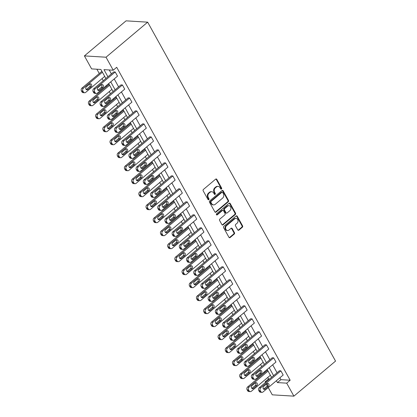 <?xml version="1.0" encoding="UTF-8"?>
<svg xmlns="http://www.w3.org/2000/svg" width="417" height="417" viewBox="0 0 417 417"><rect width="100%" height="100%" fill="white"/><g stroke="black" fill="none" stroke-linecap="round" stroke-linejoin="round"><path stroke-width="0.63" d="M221.469 189.042A0.698 0.573 93.5 0 0 221.63 188.067L216.814 179.378A1.001 0.818 93.5 0 0 215.678 179.133L203.413 189.454A1.001 0.818 93.5 0 0 203.188 190.845L208 199.535A0.698 0.573 93.5 0 0 208.953 198.732L208.333 197.606A3.195 2.617 93.5 0 1 209.063 193.154L210.085 192.294A3.195 2.617 93.5 0 1 211.732 191.721A3.195 2.617 93.5 0 1 213.713 193.076L214.338 194.202A0.698 0.573 93.5 0 0 215.292 193.399L214.666 192.273A3.195 2.617 93.5 0 1 215.396 187.822L216.423 186.962A3.195 2.617 93.5 0 1 218.065 186.389A3.195 2.617 93.5 0 1 220.051 187.744L220.676 188.87A0.698 0.573 93.5 0 0 221.469 189.042M220.822 189.052A0.698 0.573 93.5 0 0 221.041 188.031L216.23 179.341A1.001 0.818 93.5 0 0 215.897 179.002M208.151 199.717A0.698 0.573 93.5 0 0 208.37 198.695L207.749 197.569L208.333 197.606M214.484 194.385A0.698 0.573 93.5 0 0 214.708 193.363L214.083 192.237L214.666 192.273M237.773 229.903A1.001 0.818 93.5 0 0 238.91 230.148L242.35 227.249A1.001 0.818 93.5 0 0 242.579 225.863L237.231 216.215A1.001 0.818 93.5 0 0 236.095 215.97L223.83 226.29A1.001 0.818 93.5 0 0 223.606 227.682L228.954 237.33A1.001 0.818 93.5 0 0 230.085 237.57L234.239 234.073A1.001 0.818 93.5 0 0 234.469 232.686L232.18 228.552A1.001 0.818 93.5 0 0 231.049 228.313L228.985 230.043A2.674 2.189 93.5 0 1 227.609 230.528A2.674 2.189 93.5 0 1 225.654 228.599A2.674 2.189 93.5 0 1 226.561 225.67L234.635 218.878A2.674 2.189 93.5 0 1 236.012 218.393A2.674 2.189 93.5 0 1 237.966 220.322A2.674 2.189 93.5 0 1 237.059 223.251L235.714 224.382A1.001 0.818 93.5 0 0 235.485 225.774L237.773 229.903M279.875 377.807L280.907 379.668L290.164 380.236L286.698 383.155L293.896 396.15L335.544 361.101L147.67 22.169L126.054 20.85L84.406 55.899L91.61 68.894L100.872 69.457L105.892 78.511M290.164 380.236L116.697 67.293L113.226 70.212L106.027 57.218L147.67 22.169M228.255 201.823A1.001 0.818 93.5 0 0 228.485 200.431L223.137 190.783A1.001 0.818 93.5 0 0 222 190.543L209.735 200.864A1.001 0.818 93.5 0 0 209.511 202.25L214.859 211.899A1.001 0.818 93.5 0 0 215.99 212.144L228.255 201.823L227.672 201.786A1.001 0.818 93.5 0 0 227.901 200.4L222.553 190.751A1.001 0.818 93.5 0 0 222.219 190.407M230.184 203.501L235.532 213.144A1.001 0.818 93.5 0 1 235.303 214.536L223.038 224.857A1.001 0.818 93.5 0 1 221.907 224.612L219.613 220.484A1.001 0.818 93.5 0 1 219.842 219.092L224.815 214.906A1.001 0.818 93.5 0 0 225.044 213.52L223.528 210.778A1.001 0.818 93.5 0 0 222.391 210.533L217.215 214.891A0.698 0.573 93.5 0 1 216.579 213.749L229.048 203.256A1.001 0.818 93.5 0 1 230.184 203.501L229.6 203.465L234.948 213.113L235.532 213.144M96.88 69.212L99.272 73.533M102.082 78.599L103.26 80.726M106.064 85.793L106.476 86.528M109.28 91.594L110.463 93.721M113.268 98.787L113.679 99.522M116.484 104.589L117.667 106.716M120.471 111.777L120.883 112.517M123.687 117.584L124.871 119.71M127.675 124.772L128.082 125.512M130.891 130.573L132.069 132.705M134.879 137.766L135.285 138.507M138.095 143.568L139.273 145.7M142.082 150.761L142.489 151.501M145.298 156.563L146.476 158.695M149.286 163.756L149.693 164.496M152.502 169.557L153.68 171.684M156.484 176.751L156.896 177.491M159.701 182.552L160.884 184.679M163.688 189.745L164.1 190.48M166.904 195.547L168.087 197.674M170.892 202.74L171.304 203.475M174.108 208.542L175.286 210.668M178.095 215.735L178.502 216.47M181.312 221.536L182.49 223.663M185.299 228.725L185.706 229.465M188.515 234.531L189.693 236.658M192.503 241.719L192.909 242.459M195.719 247.521L196.897 249.653M199.701 254.714L200.113 255.454M202.917 260.516L204.101 262.647M206.905 267.709L207.317 268.449M210.121 273.51L211.304 275.642M214.109 280.704L214.52 281.444M217.325 286.505L218.503 288.632M221.312 293.698L221.719 294.438M224.528 299.5L225.706 301.627M228.516 306.693L228.923 307.428M231.732 312.495L232.91 314.621M235.72 319.688L236.126 320.423M238.936 325.489L240.114 327.616M242.918 332.683L243.33 333.418M246.134 338.484L247.317 340.611M250.122 345.677L250.534 346.412M253.338 351.479L254.521 353.606M257.325 358.667L257.737 359.407M260.542 364.474L261.72 366.6M264.529 371.662L264.936 372.402M267.745 377.463L268.548 378.917L269.653 378.985M293.896 396.15L272.28 394.831L268.261 387.581M267.307 385.861L266.369 384.161M265.452 382.514L265.076 381.836L266.182 381.904M268.548 378.917L265.076 381.836M276.403 380.726L277.435 382.592L286.698 383.155M113.226 70.212L103.969 69.644L107.93 76.796M110.74 81.862L115.134 89.791M117.938 94.852L122.337 102.785M125.142 107.847L129.541 115.78M132.345 120.841L136.74 128.775M139.549 133.836L143.943 141.77M146.753 146.831L151.147 154.759M153.956 159.826L158.351 167.754M161.155 172.82L165.554 180.749M168.359 185.815L172.758 193.743M175.562 198.81L179.956 206.738M182.766 211.8L187.16 219.733M189.97 224.794L194.364 232.728M197.173 237.789L201.567 245.722M204.372 250.784L208.771 258.717M211.575 263.779L215.975 271.707M218.779 276.773L223.173 284.702M225.983 289.768L230.377 297.696M233.186 302.763L237.581 310.691M240.39 315.758L244.784 323.686M247.589 328.752L251.988 336.681M254.792 341.742L259.192 349.675M261.996 354.737L266.39 362.67M269.2 367.731L273.594 375.665M106.027 57.218L84.406 55.899M271.556 377.38L267.161 369.452M264.352 364.385L259.958 356.457M257.148 351.39L252.754 343.462M249.945 338.396L245.55 330.467M242.746 325.401L238.347 317.473M235.542 312.411L231.143 304.478M228.339 299.416L223.945 291.483M221.135 286.422L216.741 278.488M213.931 273.427L209.537 265.493M206.728 260.432L202.334 252.504M199.529 247.437L195.13 239.509M192.326 234.443L187.926 226.514M185.122 221.448L180.728 213.52M177.918 208.453L173.524 200.525M170.715 195.458L166.32 187.53M163.511 182.469L159.117 174.535M156.312 169.474L151.913 161.541M149.109 156.479L144.709 148.546M141.905 143.484L137.511 135.551M134.701 130.49L130.307 122.562M127.498 117.495L123.104 109.567M120.294 104.5L115.9 96.572M113.096 91.505L108.696 83.577M280.907 379.668L277.435 382.592M109.233 69.967L111.402 73.877M114.206 78.938L118.605 86.872M121.41 91.933L125.809 99.866M128.613 104.928L133.007 112.856M135.817 117.922L140.211 125.851M143.021 130.917L147.415 138.845M150.224 143.912L154.618 151.84M157.423 156.907L161.822 164.835M164.626 169.896L169.026 177.83M171.83 182.891L176.224 190.824M179.034 195.886L183.428 203.819M186.237 208.881L190.632 216.814M193.441 221.875L197.835 229.803M200.64 234.87L205.039 242.798M207.843 247.865L212.243 255.793M215.047 260.86L219.441 268.788M222.251 273.854L226.645 281.783M229.454 286.849L233.848 294.777M236.658 299.839L241.052 307.772M243.856 312.833L248.256 320.767M251.06 325.828L255.459 333.762M258.264 338.823L262.658 346.756M265.467 351.818L269.862 359.746M272.671 364.812L277.065 372.741M261.991 392.34L260.531 392.251A2.038 1.668 -86.5 0 1 259.27 391.386L258.806 390.552A2.038 1.668 -86.5 0 1 259.27 387.716L279.416 370.765L280.876 370.854L283.185 375.019L263.038 391.97A2.038 1.668 93.5 0 1 261.991 392.34A2.038 1.668 93.5 0 1 260.729 391.474L260.265 390.64A2.038 1.668 93.5 0 1 260.729 387.805L280.876 370.854M254.792 379.345L253.327 379.256A2.038 1.668 -86.5 0 1 252.066 378.391L251.602 377.557A2.038 1.668 -86.5 0 1 252.066 374.721L272.212 357.77L273.672 357.859L275.981 362.024L255.84 378.98A2.038 1.668 93.5 0 1 254.792 379.345A2.038 1.668 93.5 0 1 253.526 378.48L253.062 377.646A2.038 1.668 93.5 0 1 253.531 374.815L273.672 357.859M247.589 366.35L246.129 366.262A2.038 1.668 -86.5 0 1 244.862 365.396L244.398 364.562A2.038 1.668 -86.5 0 1 244.868 361.732L265.009 344.776L266.468 344.869L268.777 349.034L248.636 365.985A2.038 1.668 93.5 0 1 247.589 366.35A2.038 1.668 93.5 0 1 246.322 365.485L245.863 364.651A2.038 1.668 93.5 0 1 246.327 361.82L266.468 344.869M240.385 353.355L238.925 353.267A2.038 1.668 -86.5 0 1 237.659 352.401L237.2 351.567A2.038 1.668 -86.5 0 1 237.664 348.737L257.805 331.786L259.265 331.875L261.574 336.039L241.433 352.99A2.038 1.668 93.5 0 1 240.385 353.355A2.038 1.668 93.5 0 1 239.118 352.49L238.66 351.656A2.038 1.668 93.5 0 1 239.123 348.826L259.265 331.875M233.181 340.361L231.722 340.272A2.038 1.668 -86.5 0 1 230.455 339.407L229.996 338.573A2.038 1.668 -86.5 0 1 230.46 335.742L250.601 318.791L252.061 318.88L254.37 323.045L234.229 339.996A2.038 1.668 93.5 0 1 233.181 340.361A2.038 1.668 93.5 0 1 231.92 339.495L231.456 338.667A2.038 1.668 93.5 0 1 231.92 335.831L252.061 318.88M225.978 327.366L224.518 327.277A2.038 1.668 -86.5 0 1 223.257 326.412L222.793 325.583A2.038 1.668 -86.5 0 1 223.257 322.748L243.398 305.797L244.862 305.885L247.166 310.05L227.025 327.001A2.038 1.668 93.5 0 1 225.978 327.366A2.038 1.668 93.5 0 1 224.716 326.501L224.252 325.672A2.038 1.668 93.5 0 1 224.716 322.836L244.862 305.885M218.774 314.371L217.314 314.282A2.038 1.668 -86.5 0 1 216.053 313.417L215.589 312.588A2.038 1.668 -86.5 0 1 216.053 309.753L236.199 292.802L237.659 292.89L239.968 297.055L219.822 314.006A2.038 1.668 93.5 0 1 218.774 314.371A2.038 1.668 93.5 0 1 217.512 313.511L217.048 312.677A2.038 1.668 93.5 0 1 217.512 309.841L237.659 292.89M211.575 301.376L210.111 301.288A2.038 1.668 -86.5 0 1 208.849 300.428L208.385 299.594A2.038 1.668 -86.5 0 1 208.849 296.758L228.996 279.807L230.455 279.896L232.764 284.06L212.623 301.011A2.038 1.668 93.5 0 1 211.575 301.376A2.038 1.668 93.5 0 1 210.309 300.516L209.845 299.682A2.038 1.668 93.5 0 1 210.314 296.847L230.455 279.896M204.372 288.387L202.912 288.293A2.038 1.668 -86.5 0 1 201.646 287.433L201.182 286.599A2.038 1.668 -86.5 0 1 201.651 283.763L221.792 266.812L223.251 266.901L225.561 271.066L205.419 288.017A2.038 1.668 93.5 0 1 204.372 288.387A2.038 1.668 93.5 0 1 203.105 287.522L202.646 286.688A2.038 1.668 93.5 0 1 203.11 283.852L223.251 266.901M197.168 275.392L195.709 275.303A2.038 1.668 -86.5 0 1 194.442 274.438L193.983 273.604A2.038 1.668 -86.5 0 1 194.447 270.769L214.588 253.817L216.048 253.906L218.357 258.071L198.216 275.022A2.038 1.668 93.5 0 1 197.168 275.392A2.038 1.668 93.5 0 1 195.901 274.527L195.443 273.693A2.038 1.668 93.5 0 1 195.907 270.857L216.048 253.906M189.964 262.397L188.505 262.309A2.038 1.668 -86.5 0 1 187.238 261.443L186.78 260.609A2.038 1.668 -86.5 0 1 187.243 257.774L207.385 240.823L208.844 240.911L211.153 245.076L191.012 262.027A2.038 1.668 93.5 0 1 189.964 262.397A2.038 1.668 93.5 0 1 188.703 261.532L188.239 260.698A2.038 1.668 93.5 0 1 188.703 257.862L208.844 240.911M182.761 249.402L181.301 249.314A2.038 1.668 -86.5 0 1 180.04 248.449L179.576 247.615A2.038 1.668 -86.5 0 1 180.04 244.779L200.181 227.828L201.646 227.917L203.949 232.087L183.808 249.038A2.038 1.668 93.5 0 1 182.761 249.402A2.038 1.668 93.5 0 1 181.499 248.537L181.035 247.703A2.038 1.668 93.5 0 1 181.499 244.873L201.646 227.917M175.557 236.408L174.097 236.319A2.038 1.668 -86.5 0 1 172.836 235.454L172.372 234.62A2.038 1.668 -86.5 0 1 172.836 231.789L192.982 214.833L194.442 214.927L196.751 219.092L176.605 236.043A2.038 1.668 93.5 0 1 175.557 236.408A2.038 1.668 93.5 0 1 174.296 235.542L173.832 234.708A2.038 1.668 93.5 0 1 174.296 231.878L194.442 214.927M168.359 223.413L166.894 223.324A2.038 1.668 -86.5 0 1 165.632 222.459L165.168 221.625A2.038 1.668 -86.5 0 1 165.632 218.795L185.779 201.844L187.238 201.932L189.547 206.097L169.406 223.048A2.038 1.668 93.5 0 1 168.359 223.413A2.038 1.668 93.5 0 1 167.092 222.548L166.628 221.714A2.038 1.668 93.5 0 1 167.097 218.883L187.238 201.932M161.155 210.418L159.695 210.33A2.038 1.668 -86.5 0 1 158.429 209.464L157.965 208.63A2.038 1.668 -86.5 0 1 158.434 205.8L178.575 188.849L180.035 188.937L182.344 193.102L162.203 210.053A2.038 1.668 93.5 0 1 161.155 210.418A2.038 1.668 93.5 0 1 159.888 209.553L159.43 208.724A2.038 1.668 93.5 0 1 159.893 205.889L180.035 188.937M153.951 197.423L152.492 197.335A2.038 1.668 -86.5 0 1 151.225 196.47L150.766 195.641A2.038 1.668 -86.5 0 1 151.23 192.805L171.371 175.854L172.831 175.943L175.14 180.108L154.999 197.059A2.038 1.668 93.5 0 1 153.951 197.423A2.038 1.668 93.5 0 1 152.685 196.558L152.226 195.729A2.038 1.668 93.5 0 1 152.69 192.894L172.831 175.943M146.748 184.429L145.288 184.34A2.038 1.668 -86.5 0 1 144.021 183.475L143.563 182.646A2.038 1.668 -86.5 0 1 144.027 179.81L164.168 162.859L165.627 162.948L167.936 167.113L147.795 184.064A2.038 1.668 93.5 0 1 146.748 184.429A2.038 1.668 93.5 0 1 145.486 183.569L145.022 182.735A2.038 1.668 93.5 0 1 145.486 179.899L165.627 162.948M139.544 171.434L138.084 171.345A2.038 1.668 -86.5 0 1 136.818 170.485L136.359 169.651A2.038 1.668 -86.5 0 1 136.823 166.816L156.964 149.865L158.429 149.953L160.733 154.118L140.592 171.069A2.038 1.668 93.5 0 1 139.544 171.434A2.038 1.668 93.5 0 1 138.282 170.574L137.818 169.74A2.038 1.668 93.5 0 1 138.282 166.904L158.429 149.953M132.34 158.444L130.881 158.351A2.038 1.668 -86.5 0 1 129.619 157.49L129.155 156.656A2.038 1.668 -86.5 0 1 129.619 153.821L149.76 136.87L151.225 136.958L153.534 141.123L133.388 158.074A2.038 1.668 93.5 0 1 132.34 158.444A2.038 1.668 93.5 0 1 131.079 157.579L130.615 156.745A2.038 1.668 93.5 0 1 131.079 153.909L151.225 136.958M125.142 145.45L123.677 145.361A2.038 1.668 -86.5 0 1 122.416 144.496L121.952 143.662A2.038 1.668 -86.5 0 1 122.416 140.826L142.562 123.875L144.021 123.964L146.331 128.128L126.189 145.08A2.038 1.668 93.5 0 1 125.142 145.45A2.038 1.668 93.5 0 1 123.875 144.584L123.411 143.75A2.038 1.668 93.5 0 1 123.88 140.915L144.021 123.964M117.938 132.455L116.479 132.366A2.038 1.668 -86.5 0 1 115.212 131.501L114.748 130.667A2.038 1.668 -86.5 0 1 115.217 127.831L135.358 110.88L136.818 110.969L139.127 115.134L118.986 132.085A2.038 1.668 93.5 0 1 117.938 132.455A2.038 1.668 93.5 0 1 116.671 131.59L116.213 130.756A2.038 1.668 93.5 0 1 116.677 127.92L136.818 110.969M110.734 119.46L109.275 119.371A2.038 1.668 -86.5 0 1 108.008 118.506L107.55 117.672A2.038 1.668 -86.5 0 1 108.013 114.837L128.155 97.886L129.614 97.979L131.923 102.144L111.782 119.095A2.038 1.668 93.5 0 1 110.734 119.46A2.038 1.668 93.5 0 1 109.468 118.595L109.009 117.761A2.038 1.668 93.5 0 1 109.473 114.93L129.614 97.979M103.531 106.465L102.071 106.377A2.038 1.668 -86.5 0 1 100.805 105.511L100.346 104.677A2.038 1.668 -86.5 0 1 100.81 101.847L120.951 84.896L122.41 84.985L124.719 89.149L104.578 106.1A2.038 1.668 93.5 0 1 103.531 106.465A2.038 1.668 93.5 0 1 102.269 105.6L101.805 104.766A2.038 1.668 93.5 0 1 102.269 101.936L122.41 84.985M96.327 93.471L94.867 93.382A2.038 1.668 -86.5 0 1 93.601 92.517L93.142 91.683A2.038 1.668 -86.5 0 1 93.606 88.852L113.747 71.901L115.212 71.99L117.516 76.155L97.375 93.106A2.038 1.668 93.5 0 1 96.327 93.471A2.038 1.668 93.5 0 1 95.066 92.605L94.602 91.776A2.038 1.668 93.5 0 1 95.066 88.941L115.212 71.99M218.065 186.389L217.481 186.352A3.195 2.617 93.5 0 0 215.834 186.925L216.423 186.962M214.083 192.237A3.195 2.617 93.5 0 1 214.812 187.786L215.834 186.925M211.732 191.721L211.143 191.684A3.195 2.617 93.5 0 0 209.501 192.258L210.085 192.294M207.749 197.569A3.195 2.617 93.5 0 1 208.479 193.118L209.501 192.258M215.188 212.243A1.001 0.818 93.5 0 0 215.407 212.107L227.672 201.786M222.678 192.487A0.698 0.573 93.5 0 0 221.886 192.315L211.122 201.375A0.698 0.573 93.5 0 0 210.96 202.349L211.617 203.532A3.195 2.617 93.5 0 0 213.603 204.893A3.195 2.617 93.5 0 0 215.25 204.314L222.605 198.122A3.195 2.617 93.5 0 0 223.335 193.67L222.678 192.487M222.245 192.19L221.662 192.154A0.698 0.573 93.5 0 0 221.302 192.279L221.886 192.315M213.603 204.893L213.019 204.856A3.195 2.617 93.5 0 1 211.033 203.501L210.377 202.313A0.698 0.573 93.5 0 1 210.538 201.338L221.302 192.279M222.235 224.956A1.001 0.818 93.5 0 0 222.454 224.82L234.719 214.5A1.001 0.818 93.5 0 0 234.948 213.113M222.907 210.356L222.324 210.319A1.001 0.818 93.5 0 0 221.808 210.496L216.632 214.854L217.215 214.891M229.975 210.564A2.674 2.189 93.5 0 0 230.882 207.64A2.674 2.189 93.5 0 0 228.928 205.711A2.674 2.189 93.5 0 0 227.552 206.191L224.711 208.583A1.001 0.818 93.5 0 0 224.482 209.975L225.998 212.717A1.001 0.818 93.5 0 0 227.135 212.957L229.975 210.564M228.928 205.711L228.344 205.675A2.674 2.189 93.5 0 0 226.968 206.154L227.552 206.191M226.619 213.139L226.035 213.103A1.001 0.818 93.5 0 1 225.415 212.68L223.898 209.939A1.001 0.818 93.5 0 1 224.122 208.547L226.968 206.154M229.6 203.465A1.001 0.818 93.5 0 0 229.267 203.121M236.012 218.393L235.428 218.362A2.674 2.189 93.5 0 0 234.052 218.842L234.635 218.878M227.609 230.528L227.025 230.492A2.674 2.189 93.5 0 1 225.071 228.563A2.674 2.189 93.5 0 1 225.978 225.633L234.052 218.842M229.282 237.669A1.001 0.818 93.5 0 0 229.501 237.539L233.656 234.041A1.001 0.818 93.5 0 0 233.885 232.65L231.597 228.521A1.001 0.818 93.5 0 0 231.263 228.177M238.107 230.241A1.001 0.818 93.5 0 0 238.326 230.111L241.766 227.218A1.001 0.818 93.5 0 0 241.996 225.826L236.648 216.178A1.001 0.818 93.5 0 0 236.314 215.839M101.904 71.323L81.92 88.138A2.038 1.668 -86.5 0 0 81.456 90.974L81.92 91.803A2.038 1.668 -86.5 0 0 83.181 92.668L84.641 92.756A2.038 1.668 93.5 0 0 85.688 92.392L104.709 76.384M84.641 92.756A2.038 1.668 93.5 0 1 83.379 91.891L82.915 91.062A2.038 1.668 93.5 0 1 83.384 88.227L102.4 72.219M86.22 89.519A1.626 1.334 93.5 0 0 86.314 89.452L89.645 86.647A1.626 1.334 93.5 0 0 89.718 83.999M87.773 89.54L91.104 86.736A1.626 1.334 93.5 0 0 91.657 84.953A1.626 1.334 93.5 0 0 90.468 83.775A1.626 1.334 93.5 0 0 89.629 84.067L86.298 86.872A1.626 1.334 93.5 0 0 85.746 88.659A1.626 1.334 93.5 0 0 86.934 89.832A1.626 1.334 93.5 0 0 87.773 89.54L86.314 89.452M99.46 90.254A1.626 1.334 -86.5 0 1 98.62 90.546A1.626 1.334 -86.5 0 1 97.432 89.368A1.626 1.334 -86.5 0 1 97.979 87.586L101.315 84.781A1.626 1.334 -86.5 0 1 102.149 84.489A1.626 1.334 -86.5 0 1 103.343 85.662A1.626 1.334 -86.5 0 1 102.79 87.45L99.46 90.254L98 90.161A1.626 1.334 -86.5 0 1 97.906 90.234M101.404 84.714A1.626 1.334 -86.5 0 1 101.331 87.361L98 90.161M109.108 84.317L89.123 101.133A2.038 1.668 -86.5 0 0 88.659 103.963L89.123 104.797A2.038 1.668 -86.5 0 0 90.385 105.663L91.844 105.751A2.038 1.668 93.5 0 0 92.892 105.386L111.912 89.379M91.844 105.751A2.038 1.668 93.5 0 1 90.583 104.886L90.119 104.057A2.038 1.668 93.5 0 1 90.583 101.222L109.603 85.214M93.424 102.514A1.626 1.334 93.5 0 0 93.517 102.441L96.848 99.642A1.626 1.334 93.5 0 0 96.921 96.994M94.977 102.535L98.308 99.731A1.626 1.334 93.5 0 0 98.86 97.943A1.626 1.334 93.5 0 0 97.667 96.77A1.626 1.334 93.5 0 0 96.833 97.062L93.497 99.866A1.626 1.334 93.5 0 0 92.949 101.649A1.626 1.334 93.5 0 0 94.138 102.827A1.626 1.334 93.5 0 0 94.977 102.535L93.517 102.441M116.312 97.307L96.327 114.128A2.038 1.668 -86.5 0 0 95.863 116.958L96.322 117.792A2.038 1.668 -86.5 0 0 97.588 118.657L99.048 118.746A2.038 1.668 93.5 0 0 100.096 118.381L119.116 102.374M99.048 118.746A2.038 1.668 93.5 0 1 97.786 117.881L97.323 117.047A2.038 1.668 93.5 0 1 97.786 114.216L116.807 98.209M100.627 115.509A1.626 1.334 93.5 0 0 100.721 115.436L104.052 112.632A1.626 1.334 93.5 0 0 104.125 109.989M102.181 115.525L105.511 112.726A1.626 1.334 93.5 0 0 106.064 110.938A1.626 1.334 93.5 0 0 104.87 109.765A1.626 1.334 93.5 0 0 104.031 110.057L100.7 112.861A1.626 1.334 93.5 0 0 100.148 114.644A1.626 1.334 93.5 0 0 101.341 115.822A1.626 1.334 93.5 0 0 102.181 115.525L100.721 115.436M106.663 103.244A1.626 1.334 -86.5 0 1 105.824 103.541A1.626 1.334 -86.5 0 1 104.631 102.363A1.626 1.334 -86.5 0 1 105.183 100.58L108.514 97.776A1.626 1.334 -86.5 0 1 109.353 97.484A1.626 1.334 -86.5 0 1 110.547 98.657A1.626 1.334 -86.5 0 1 109.994 100.445L106.663 103.244L105.199 103.155A1.626 1.334 -86.5 0 1 105.11 103.228M108.608 97.708A1.626 1.334 -86.5 0 1 108.535 100.351L105.199 103.155M113.862 116.239A1.626 1.334 -86.5 0 1 113.028 116.536A1.626 1.334 -86.5 0 1 111.834 115.358A1.626 1.334 -86.5 0 1 112.387 113.575L115.718 110.771A1.626 1.334 -86.5 0 1 116.557 110.479A1.626 1.334 -86.5 0 1 117.745 111.652A1.626 1.334 -86.5 0 1 117.198 113.434L113.862 116.239L112.402 116.15A1.626 1.334 -86.5 0 1 112.314 116.223M115.811 110.703A1.626 1.334 -86.5 0 1 115.733 113.346L112.402 116.15M123.51 110.302L103.531 127.122A2.038 1.668 -86.5 0 0 103.067 129.953L103.525 130.787A2.038 1.668 -86.5 0 0 104.792 131.652L106.252 131.741A2.038 1.668 93.5 0 0 107.299 131.376L126.32 115.368M106.252 131.741A2.038 1.668 93.5 0 1 104.985 130.875L104.526 130.041A2.038 1.668 93.5 0 1 104.99 127.211L124.011 111.203M107.831 128.504A1.626 1.334 93.5 0 0 107.92 128.431L111.256 125.626A1.626 1.334 93.5 0 0 111.329 122.984M109.384 128.519L112.715 125.715A1.626 1.334 93.5 0 0 113.268 123.932A1.626 1.334 93.5 0 0 112.074 122.76A1.626 1.334 93.5 0 0 111.235 123.051L107.904 125.856A1.626 1.334 93.5 0 0 107.351 127.638A1.626 1.334 93.5 0 0 108.545 128.817A1.626 1.334 93.5 0 0 109.384 128.519L107.92 128.431M121.066 129.234A1.626 1.334 -86.5 0 1 120.232 129.525A1.626 1.334 -86.5 0 1 119.038 128.353A1.626 1.334 -86.5 0 1 119.59 126.57L122.921 123.766A1.626 1.334 -86.5 0 1 123.76 123.474A1.626 1.334 -86.5 0 1 124.949 124.647A1.626 1.334 -86.5 0 1 124.396 126.429L121.066 129.234L119.606 129.145A1.626 1.334 -86.5 0 1 119.517 129.218M123.015 123.693A1.626 1.334 -86.5 0 1 122.937 126.341L119.606 129.145M130.714 123.296L110.734 140.112A2.038 1.668 -86.5 0 0 110.265 142.948L110.729 143.782A2.038 1.668 -86.5 0 0 111.996 144.647L113.455 144.735A2.038 1.668 93.5 0 0 114.503 144.371L133.523 128.363M113.455 144.735A2.038 1.668 93.5 0 1 112.189 143.87L111.73 143.036A2.038 1.668 93.5 0 1 112.194 140.206L131.214 124.198M115.035 141.499A1.626 1.334 93.5 0 0 115.123 141.426L118.454 138.621A1.626 1.334 93.5 0 0 118.532 135.973M116.583 141.514L119.919 138.71A1.626 1.334 93.5 0 0 120.466 136.927A1.626 1.334 93.5 0 0 119.278 135.754A1.626 1.334 93.5 0 0 118.438 136.046L115.108 138.851A1.626 1.334 93.5 0 0 114.555 140.633A1.626 1.334 93.5 0 0 115.749 141.806A1.626 1.334 93.5 0 0 116.583 141.514L115.123 141.426M128.269 142.228A1.626 1.334 -86.5 0 1 127.43 142.52A1.626 1.334 -86.5 0 1 126.242 141.347A1.626 1.334 -86.5 0 1 126.794 139.565L130.125 136.76A1.626 1.334 -86.5 0 1 130.964 136.468A1.626 1.334 -86.5 0 1 132.153 137.641A1.626 1.334 -86.5 0 1 131.6 139.424L128.269 142.228L126.81 142.14A1.626 1.334 -86.5 0 1 126.716 142.213M130.213 136.687A1.626 1.334 -86.5 0 1 130.14 139.335L126.81 142.14M137.918 136.291L117.933 153.107A2.038 1.668 -86.5 0 0 117.469 155.942L117.933 156.776A2.038 1.668 -86.5 0 0 119.194 157.642L120.659 157.73A2.038 1.668 93.5 0 0 121.707 157.36L140.727 141.358M120.659 157.73A2.038 1.668 93.5 0 1 119.392 156.865L118.934 156.031A2.038 1.668 93.5 0 1 119.398 153.195L138.418 137.193M122.233 154.493A1.626 1.334 93.5 0 0 122.327 154.42L125.658 151.616A1.626 1.334 93.5 0 0 125.731 148.968M123.786 154.509L127.117 151.705A1.626 1.334 93.5 0 0 127.67 149.922A1.626 1.334 93.5 0 0 126.481 148.749A1.626 1.334 93.5 0 0 125.642 149.041L122.311 151.845A1.626 1.334 93.5 0 0 121.759 153.628A1.626 1.334 93.5 0 0 122.947 154.801A1.626 1.334 93.5 0 0 123.786 154.509L122.327 154.42M135.473 155.223A1.626 1.334 -86.5 0 1 134.634 155.515A1.626 1.334 -86.5 0 1 133.445 154.342A1.626 1.334 -86.5 0 1 133.998 152.559L137.329 149.755A1.626 1.334 -86.5 0 1 138.163 149.463A1.626 1.334 -86.5 0 1 139.356 150.636A1.626 1.334 -86.5 0 1 138.804 152.419L135.473 155.223L134.013 155.134A1.626 1.334 -86.5 0 1 133.92 155.202M137.417 149.682A1.626 1.334 -86.5 0 1 137.344 152.33L134.013 155.134M145.121 149.286L125.136 166.102A2.038 1.668 -86.5 0 0 124.673 168.937L125.136 169.771A2.038 1.668 -86.5 0 0 126.398 170.631L127.857 170.725A2.038 1.668 93.5 0 0 128.905 170.355L147.926 154.347M127.857 170.725A2.038 1.668 93.5 0 1 126.596 169.86L126.132 169.026A2.038 1.668 93.5 0 1 126.601 166.19L145.616 150.183M129.437 167.488A1.626 1.334 93.5 0 0 129.531 167.415L132.861 164.611A1.626 1.334 93.5 0 0 132.934 161.963M130.99 167.504L134.321 164.699A1.626 1.334 93.5 0 0 134.873 162.917A1.626 1.334 93.5 0 0 133.685 161.744A1.626 1.334 93.5 0 0 132.846 162.036L129.515 164.84A1.626 1.334 93.5 0 0 128.962 166.623A1.626 1.334 93.5 0 0 130.151 167.796A1.626 1.334 93.5 0 0 130.99 167.504L129.531 167.415M142.677 168.218A1.626 1.334 -86.5 0 1 141.837 168.51A1.626 1.334 -86.5 0 1 140.649 167.337A1.626 1.334 -86.5 0 1 141.196 165.554L144.532 162.75A1.626 1.334 -86.5 0 1 145.366 162.453A1.626 1.334 -86.5 0 1 146.56 163.631A1.626 1.334 -86.5 0 1 146.007 165.413L142.677 168.218L141.217 168.129A1.626 1.334 -86.5 0 1 141.123 168.197M144.621 162.677A1.626 1.334 -86.5 0 1 144.548 165.325L141.217 168.129M152.325 162.281L132.34 179.096A2.038 1.668 -86.5 0 0 131.876 181.932L132.34 182.766A2.038 1.668 -86.5 0 0 133.602 183.626L135.061 183.715A2.038 1.668 93.5 0 0 136.109 183.35L155.129 167.342M135.061 183.715A2.038 1.668 93.5 0 1 133.8 182.855L133.336 182.02A2.038 1.668 93.5 0 1 133.8 179.185L152.82 163.177M136.64 180.478A1.626 1.334 93.5 0 0 136.734 180.41L140.065 177.606A1.626 1.334 93.5 0 0 140.138 174.958M138.194 180.498L141.525 177.694A1.626 1.334 93.5 0 0 142.077 175.911A1.626 1.334 93.5 0 0 140.883 174.733A1.626 1.334 93.5 0 0 140.049 175.031L136.713 177.835A1.626 1.334 93.5 0 0 136.166 179.618A1.626 1.334 93.5 0 0 137.355 180.79A1.626 1.334 93.5 0 0 138.194 180.498L136.734 180.41M149.88 181.213A1.626 1.334 -86.5 0 1 149.041 181.504A1.626 1.334 -86.5 0 1 147.847 180.332A1.626 1.334 -86.5 0 1 148.4 178.544L151.731 175.745A1.626 1.334 -86.5 0 1 152.57 175.448A1.626 1.334 -86.5 0 1 153.764 176.626A1.626 1.334 -86.5 0 1 153.211 178.408L149.88 181.213L148.416 181.124A1.626 1.334 -86.5 0 1 148.327 181.192M151.824 175.672A1.626 1.334 -86.5 0 1 151.752 178.32L148.416 181.124M159.529 175.276L139.544 192.091A2.038 1.668 -86.5 0 0 139.08 194.927L139.539 195.761A2.038 1.668 -86.5 0 0 140.805 196.621L142.265 196.709A2.038 1.668 93.5 0 0 143.312 196.344L162.333 180.337M142.265 196.709A2.038 1.668 93.5 0 1 141.003 195.849L140.539 195.015A2.038 1.668 93.5 0 1 141.003 192.18L160.024 176.172M143.844 193.472A1.626 1.334 93.5 0 0 143.938 193.405L147.269 190.6A1.626 1.334 93.5 0 0 147.342 187.952M145.397 193.493L148.728 190.689A1.626 1.334 93.5 0 0 149.281 188.906A1.626 1.334 93.5 0 0 148.087 187.728A1.626 1.334 93.5 0 0 147.248 188.025L143.917 190.83A1.626 1.334 93.5 0 0 143.365 192.612A1.626 1.334 93.5 0 0 144.558 193.785A1.626 1.334 93.5 0 0 145.397 193.493L143.938 193.405M157.084 194.207A1.626 1.334 -86.5 0 1 156.245 194.499A1.626 1.334 -86.5 0 1 155.051 193.326A1.626 1.334 -86.5 0 1 155.604 191.539L158.934 188.734A1.626 1.334 -86.5 0 1 159.774 188.442A1.626 1.334 -86.5 0 1 160.962 189.62A1.626 1.334 -86.5 0 1 160.415 191.403L157.084 194.207L155.619 194.119A1.626 1.334 -86.5 0 1 155.531 194.186M159.028 188.666A1.626 1.334 -86.5 0 1 158.95 191.314L155.619 194.119M166.727 188.27L146.748 205.086A2.038 1.668 -86.5 0 0 146.284 207.921L146.742 208.75A2.038 1.668 -86.5 0 0 148.009 209.615L149.468 209.704A2.038 1.668 93.5 0 0 150.516 209.339L169.537 193.332M149.468 209.704A2.038 1.668 93.5 0 1 148.202 208.844L147.743 208.01A2.038 1.668 93.5 0 1 148.207 205.174L167.227 189.167M151.048 206.467A1.626 1.334 93.5 0 0 151.136 206.399L154.472 203.595A1.626 1.334 93.5 0 0 154.545 200.947M152.601 206.488L155.932 203.684A1.626 1.334 93.5 0 0 156.484 201.901A1.626 1.334 93.5 0 0 155.291 200.723A1.626 1.334 93.5 0 0 154.452 201.015L151.121 203.819A1.626 1.334 93.5 0 0 150.568 205.607A1.626 1.334 93.5 0 0 151.762 206.78A1.626 1.334 93.5 0 0 152.601 206.488L151.136 206.399M173.931 201.265L153.951 218.081A2.038 1.668 -86.5 0 0 153.482 220.916L153.946 221.745A2.038 1.668 -86.5 0 0 155.213 222.61L156.672 222.699A2.038 1.668 93.5 0 0 157.72 222.334L176.74 206.326M156.672 222.699A2.038 1.668 93.5 0 1 155.405 221.834L154.947 221.005A2.038 1.668 93.5 0 1 155.411 218.169L174.431 202.162M158.252 219.462A1.626 1.334 93.5 0 0 158.34 219.394L161.671 216.59A1.626 1.334 93.5 0 0 161.749 213.942M159.8 219.483L163.136 216.678A1.626 1.334 93.5 0 0 163.683 214.896A1.626 1.334 93.5 0 0 162.494 213.718A1.626 1.334 93.5 0 0 161.655 214.01L158.324 216.814A1.626 1.334 93.5 0 0 157.772 218.602A1.626 1.334 93.5 0 0 158.966 219.775A1.626 1.334 93.5 0 0 159.8 219.483L158.34 219.394M181.134 214.255L161.15 231.075A2.038 1.668 -86.5 0 0 160.686 233.906L161.15 234.74A2.038 1.668 -86.5 0 0 162.411 235.605L163.876 235.694A2.038 1.668 93.5 0 0 164.923 235.329L183.944 219.321M163.876 235.694A2.038 1.668 93.5 0 1 162.609 234.828L162.15 234A2.038 1.668 93.5 0 1 162.614 231.164L181.635 215.156M165.45 232.457A1.626 1.334 93.5 0 0 165.544 232.384L168.875 229.585A1.626 1.334 93.5 0 0 168.948 226.937M167.003 232.477L170.334 229.673A1.626 1.334 93.5 0 0 170.887 227.885A1.626 1.334 93.5 0 0 169.698 226.712A1.626 1.334 93.5 0 0 168.859 227.004L165.528 229.809A1.626 1.334 93.5 0 0 164.976 231.591A1.626 1.334 93.5 0 0 166.164 232.769A1.626 1.334 93.5 0 0 167.003 232.477L165.544 232.384M188.338 227.249L168.353 244.07A2.038 1.668 -86.5 0 0 167.889 246.9L168.353 247.734A2.038 1.668 -86.5 0 0 169.615 248.6L171.074 248.688A2.038 1.668 93.5 0 0 172.122 248.323L191.142 232.316M171.074 248.688A2.038 1.668 93.5 0 1 169.813 247.823L169.349 246.989A2.038 1.668 93.5 0 1 169.818 244.159L188.833 228.151M172.654 245.451A1.626 1.334 93.5 0 0 172.747 245.378L176.078 242.574A1.626 1.334 93.5 0 0 176.151 239.931M174.207 245.467L177.538 242.668A1.626 1.334 93.5 0 0 178.09 240.88A1.626 1.334 93.5 0 0 176.902 239.707A1.626 1.334 93.5 0 0 176.063 239.999L172.732 242.803A1.626 1.334 93.5 0 0 172.179 244.586A1.626 1.334 93.5 0 0 173.368 245.764A1.626 1.334 93.5 0 0 174.207 245.467L172.747 245.378M195.542 240.244L175.557 257.06A2.038 1.668 -86.5 0 0 175.093 259.895L175.557 260.729A2.038 1.668 -86.5 0 0 176.818 261.595L178.278 261.683A2.038 1.668 93.5 0 0 179.326 261.318L198.346 245.311M178.278 261.683A2.038 1.668 93.5 0 1 177.017 260.818L176.553 259.984A2.038 1.668 93.5 0 1 177.017 257.153L196.037 241.146M179.857 258.446A1.626 1.334 93.5 0 0 179.951 258.373L183.282 255.569A1.626 1.334 93.5 0 0 183.355 252.926M181.411 258.462L184.741 255.657A1.626 1.334 93.5 0 0 185.294 253.875A1.626 1.334 93.5 0 0 184.1 252.702A1.626 1.334 93.5 0 0 183.266 252.994L179.93 255.798A1.626 1.334 93.5 0 0 179.383 257.581A1.626 1.334 93.5 0 0 180.571 258.759A1.626 1.334 93.5 0 0 181.411 258.462L179.951 258.373M202.745 253.239L182.761 270.054A2.038 1.668 -86.5 0 0 182.297 272.89L182.755 273.724A2.038 1.668 -86.5 0 0 184.022 274.589L185.482 274.678A2.038 1.668 93.5 0 0 186.529 274.308L205.55 258.305M185.482 274.678A2.038 1.668 93.5 0 1 184.22 273.813L183.756 272.979A2.038 1.668 93.5 0 1 184.22 270.143L203.241 254.141M187.061 271.441A1.626 1.334 93.5 0 0 187.155 271.368L190.486 268.564A1.626 1.334 93.5 0 0 190.559 265.916M188.614 271.457L191.945 268.652A1.626 1.334 93.5 0 0 192.498 266.87A1.626 1.334 93.5 0 0 191.304 265.697A1.626 1.334 93.5 0 0 190.465 265.989L187.134 268.793A1.626 1.334 93.5 0 0 186.581 270.576A1.626 1.334 93.5 0 0 187.775 271.748A1.626 1.334 93.5 0 0 188.614 271.457L187.155 271.368M209.944 266.234L189.964 283.049A2.038 1.668 -86.5 0 0 189.5 285.885L189.959 286.719A2.038 1.668 -86.5 0 0 191.226 287.584L192.685 287.673A2.038 1.668 93.5 0 0 193.733 287.303L212.753 271.3M192.685 287.673A2.038 1.668 93.5 0 1 191.419 286.807L190.96 285.973A2.038 1.668 93.5 0 1 191.424 283.138L210.444 267.135M194.265 284.436A1.626 1.334 93.5 0 0 194.353 284.363L197.689 281.558A1.626 1.334 93.5 0 0 197.762 278.91M195.818 284.451L199.149 281.647A1.626 1.334 93.5 0 0 199.701 279.864A1.626 1.334 93.5 0 0 198.508 278.692A1.626 1.334 93.5 0 0 197.668 278.983L194.338 281.788A1.626 1.334 93.5 0 0 193.785 283.57A1.626 1.334 93.5 0 0 194.979 284.743A1.626 1.334 93.5 0 0 195.818 284.451L194.353 284.363M217.148 279.228L197.168 296.044A2.038 1.668 -86.5 0 0 196.699 298.88L197.163 299.714A2.038 1.668 -86.5 0 0 198.429 300.574L199.889 300.667A2.038 1.668 93.5 0 0 200.937 300.297L219.957 284.29M199.889 300.667A2.038 1.668 93.5 0 1 198.622 299.802L198.164 298.968A2.038 1.668 93.5 0 1 198.628 296.133L217.648 280.125M201.468 297.425A1.626 1.334 93.5 0 0 201.557 297.357L204.888 294.553A1.626 1.334 93.5 0 0 204.966 291.905M203.016 297.446L206.352 294.642A1.626 1.334 93.5 0 0 206.9 292.859A1.626 1.334 93.5 0 0 205.711 291.686A1.626 1.334 93.5 0 0 204.872 291.978L201.541 294.783A1.626 1.334 93.5 0 0 200.989 296.565A1.626 1.334 93.5 0 0 202.182 297.738A1.626 1.334 93.5 0 0 203.016 297.446L201.557 297.357M224.351 292.223L204.366 309.039A2.038 1.668 -86.5 0 0 203.903 311.874L204.366 312.708A2.038 1.668 -86.5 0 0 205.628 313.568L207.093 313.657A2.038 1.668 93.5 0 0 208.14 313.292L227.161 297.285M207.093 313.657A2.038 1.668 93.5 0 1 205.826 312.797L205.367 311.963A2.038 1.668 93.5 0 1 205.831 309.127L224.852 293.12M208.672 310.42A1.626 1.334 93.5 0 0 208.761 310.352L212.091 307.548A1.626 1.334 93.5 0 0 212.164 304.9M210.22 310.441L213.551 307.637A1.626 1.334 93.5 0 0 214.103 305.854A1.626 1.334 93.5 0 0 212.915 304.676A1.626 1.334 93.5 0 0 212.076 304.973L208.745 307.777A1.626 1.334 93.5 0 0 208.192 309.56A1.626 1.334 93.5 0 0 209.381 310.733A1.626 1.334 93.5 0 0 210.22 310.441L208.761 310.352M231.555 305.218L211.57 322.033A2.038 1.668 -86.5 0 0 211.106 324.869L211.57 325.698A2.038 1.668 -86.5 0 0 212.832 326.563L214.291 326.652A2.038 1.668 93.5 0 0 215.339 326.287L234.359 310.279M214.291 326.652A2.038 1.668 93.5 0 1 213.03 325.792L212.566 324.958A2.038 1.668 93.5 0 1 213.035 322.122L232.05 306.114M215.87 323.415A1.626 1.334 93.5 0 0 215.964 323.347L219.295 320.543A1.626 1.334 93.5 0 0 219.368 317.895M217.424 323.436L220.755 320.631A1.626 1.334 93.5 0 0 221.307 318.849A1.626 1.334 93.5 0 0 220.119 317.671A1.626 1.334 93.5 0 0 219.279 317.968L215.949 320.767A1.626 1.334 93.5 0 0 215.396 322.555A1.626 1.334 93.5 0 0 216.585 323.728A1.626 1.334 93.5 0 0 217.424 323.436L215.964 323.347M164.282 207.202A1.626 1.334 -86.5 0 1 163.448 207.494A1.626 1.334 -86.5 0 1 162.255 206.316A1.626 1.334 -86.5 0 1 162.807 204.533L166.138 201.729A1.626 1.334 -86.5 0 1 166.977 201.437A1.626 1.334 -86.5 0 1 168.166 202.61A1.626 1.334 -86.5 0 1 167.618 204.398L164.282 207.202L162.823 207.113A1.626 1.334 -86.5 0 1 162.734 207.181M166.232 201.661A1.626 1.334 -86.5 0 1 166.154 204.309L162.823 207.113M171.486 220.197A1.626 1.334 -86.5 0 1 170.647 220.489A1.626 1.334 -86.5 0 1 169.458 219.311A1.626 1.334 -86.5 0 1 170.011 217.528L173.342 214.724A1.626 1.334 -86.5 0 1 174.181 214.432A1.626 1.334 -86.5 0 1 175.369 215.605A1.626 1.334 -86.5 0 1 174.817 217.393L171.486 220.197L170.027 220.103A1.626 1.334 -86.5 0 1 169.933 220.176M173.43 214.656A1.626 1.334 -86.5 0 1 173.357 217.304L170.027 220.103M178.69 233.186A1.626 1.334 -86.5 0 1 177.85 233.484A1.626 1.334 -86.5 0 1 176.662 232.305A1.626 1.334 -86.5 0 1 177.215 230.523L180.545 227.718A1.626 1.334 -86.5 0 1 181.379 227.427A1.626 1.334 -86.5 0 1 182.573 228.599A1.626 1.334 -86.5 0 1 182.02 230.387L178.69 233.186L177.23 233.098A1.626 1.334 -86.5 0 1 177.136 233.171M180.634 227.651A1.626 1.334 -86.5 0 1 180.561 230.293L177.23 233.098M185.893 246.181A1.626 1.334 -86.5 0 1 185.054 246.478A1.626 1.334 -86.5 0 1 183.866 245.3A1.626 1.334 -86.5 0 1 184.413 243.518L187.749 240.713A1.626 1.334 -86.5 0 1 188.583 240.421A1.626 1.334 -86.5 0 1 189.777 241.594A1.626 1.334 -86.5 0 1 189.224 243.377L185.893 246.181L184.434 246.093A1.626 1.334 -86.5 0 1 184.34 246.166M187.838 240.645A1.626 1.334 -86.5 0 1 187.765 243.288L184.434 246.093M193.097 259.176A1.626 1.334 -86.5 0 1 192.258 259.468A1.626 1.334 -86.5 0 1 191.064 258.295A1.626 1.334 -86.5 0 1 191.617 256.512L194.947 253.708A1.626 1.334 -86.5 0 1 195.787 253.416A1.626 1.334 -86.5 0 1 196.98 254.589A1.626 1.334 -86.5 0 1 196.428 256.372L193.097 259.176L191.632 259.087A1.626 1.334 -86.5 0 1 191.544 259.16M195.041 253.635A1.626 1.334 -86.5 0 1 194.968 256.283L191.632 259.087M200.301 272.171A1.626 1.334 -86.5 0 1 199.462 272.463A1.626 1.334 -86.5 0 1 198.268 271.29A1.626 1.334 -86.5 0 1 198.82 269.507L202.151 266.703A1.626 1.334 -86.5 0 1 202.99 266.411A1.626 1.334 -86.5 0 1 204.179 267.584A1.626 1.334 -86.5 0 1 203.632 269.366L200.301 272.171L198.836 272.082A1.626 1.334 -86.5 0 1 198.747 272.155M202.245 266.63A1.626 1.334 -86.5 0 1 202.167 269.278L198.836 272.082M207.499 285.165A1.626 1.334 -86.5 0 1 206.665 285.457A1.626 1.334 -86.5 0 1 205.472 284.285A1.626 1.334 -86.5 0 1 206.024 282.502L209.355 279.698A1.626 1.334 -86.5 0 1 210.194 279.406A1.626 1.334 -86.5 0 1 211.383 280.578A1.626 1.334 -86.5 0 1 210.835 282.361L207.499 285.165L206.04 285.077A1.626 1.334 -86.5 0 1 205.951 285.145M209.449 279.625A1.626 1.334 -86.5 0 1 209.37 282.273L206.04 285.077M214.703 298.16A1.626 1.334 -86.5 0 1 213.864 298.452A1.626 1.334 -86.5 0 1 212.675 297.279A1.626 1.334 -86.5 0 1 213.228 295.497L216.559 292.692A1.626 1.334 -86.5 0 1 217.398 292.395A1.626 1.334 -86.5 0 1 218.586 293.573A1.626 1.334 -86.5 0 1 218.034 295.356L214.703 298.16L213.243 298.072A1.626 1.334 -86.5 0 1 213.15 298.139M216.647 292.619A1.626 1.334 -86.5 0 1 216.574 295.267L213.243 298.072M221.907 311.155A1.626 1.334 -86.5 0 1 221.067 311.447A1.626 1.334 -86.5 0 1 219.879 310.274A1.626 1.334 -86.5 0 1 220.431 308.486L223.762 305.687A1.626 1.334 -86.5 0 1 224.596 305.39A1.626 1.334 -86.5 0 1 225.79 306.568A1.626 1.334 -86.5 0 1 225.237 308.351L221.907 311.155L220.447 311.066A1.626 1.334 -86.5 0 1 220.353 311.134M223.851 305.614A1.626 1.334 -86.5 0 1 223.778 308.262L220.447 311.066M229.11 324.15A1.626 1.334 -86.5 0 1 228.271 324.442A1.626 1.334 -86.5 0 1 227.083 323.269A1.626 1.334 -86.5 0 1 227.63 321.481L230.966 318.677A1.626 1.334 -86.5 0 1 231.8 318.385A1.626 1.334 -86.5 0 1 232.994 319.563A1.626 1.334 -86.5 0 1 232.441 321.345L229.11 324.15L227.651 324.061A1.626 1.334 -86.5 0 1 227.557 324.129M231.054 318.609A1.626 1.334 -86.5 0 1 230.982 321.257L227.651 324.061M238.759 318.213L218.774 335.028A2.038 1.668 -86.5 0 0 218.31 337.864L218.774 338.693A2.038 1.668 -86.5 0 0 220.035 339.558L221.495 339.647A2.038 1.668 93.5 0 0 222.542 339.282L241.563 323.274M221.495 339.647A2.038 1.668 93.5 0 1 220.233 338.781L219.769 337.952A2.038 1.668 93.5 0 1 220.233 335.117L239.254 319.109M223.074 336.41A1.626 1.334 93.5 0 0 223.168 336.342L226.499 333.537A1.626 1.334 93.5 0 0 226.572 330.889M224.627 336.43L227.958 333.626A1.626 1.334 93.5 0 0 228.511 331.843A1.626 1.334 93.5 0 0 227.317 330.665A1.626 1.334 93.5 0 0 226.483 330.957L223.147 333.762A1.626 1.334 93.5 0 0 222.6 335.549A1.626 1.334 93.5 0 0 223.788 336.722A1.626 1.334 93.5 0 0 224.627 336.43L223.168 336.342M236.314 337.144A1.626 1.334 -86.5 0 1 235.475 337.436A1.626 1.334 -86.5 0 1 234.281 336.258A1.626 1.334 -86.5 0 1 234.834 334.476L238.164 331.671A1.626 1.334 -86.5 0 1 239.004 331.379A1.626 1.334 -86.5 0 1 240.197 332.552A1.626 1.334 -86.5 0 1 239.645 334.34L236.314 337.144L234.849 337.051A1.626 1.334 -86.5 0 1 234.761 337.124M238.258 331.604A1.626 1.334 -86.5 0 1 238.185 334.252L234.849 337.051M245.962 331.207L225.978 348.023A2.038 1.668 -86.5 0 0 225.514 350.853L225.972 351.687A2.038 1.668 -86.5 0 0 227.239 352.553L228.698 352.641A2.038 1.668 93.5 0 0 229.746 352.276L248.767 336.269M228.698 352.641A2.038 1.668 93.5 0 1 227.437 351.776L226.973 350.947A2.038 1.668 93.5 0 1 227.437 348.112L246.457 332.104M230.278 349.404A1.626 1.334 93.5 0 0 230.372 349.337L233.702 346.532A1.626 1.334 93.5 0 0 233.775 343.884M231.831 349.425L235.162 346.621A1.626 1.334 93.5 0 0 235.714 344.833A1.626 1.334 93.5 0 0 234.521 343.66A1.626 1.334 93.5 0 0 233.682 343.952L230.351 346.756A1.626 1.334 93.5 0 0 229.803 348.539A1.626 1.334 93.5 0 0 230.992 349.717A1.626 1.334 93.5 0 0 231.831 349.425L230.372 349.337M243.518 350.134A1.626 1.334 -86.5 0 1 242.678 350.431A1.626 1.334 -86.5 0 1 241.485 349.253A1.626 1.334 -86.5 0 1 242.037 347.47L245.368 344.666A1.626 1.334 -86.5 0 1 246.207 344.374A1.626 1.334 -86.5 0 1 247.396 345.547A1.626 1.334 -86.5 0 1 246.848 347.335L243.518 350.134L242.053 350.045A1.626 1.334 -86.5 0 1 241.964 350.118M245.462 344.598A1.626 1.334 -86.5 0 1 245.384 347.241L242.053 350.045M253.161 344.197L233.181 361.018A2.038 1.668 -86.5 0 0 232.717 363.848L233.176 364.682A2.038 1.668 -86.5 0 0 234.443 365.547L235.902 365.636A2.038 1.668 93.5 0 0 236.95 365.271L255.97 349.264M235.902 365.636A2.038 1.668 93.5 0 1 234.635 364.771L234.177 363.937A2.038 1.668 93.5 0 1 234.641 361.106L253.661 345.099M237.482 362.399A1.626 1.334 93.5 0 0 237.57 362.326L240.906 359.527A1.626 1.334 93.5 0 0 240.979 356.879M239.035 362.42L242.366 359.616A1.626 1.334 93.5 0 0 242.918 357.828A1.626 1.334 93.5 0 0 241.724 356.655A1.626 1.334 93.5 0 0 240.885 356.947L237.554 359.751A1.626 1.334 93.5 0 0 237.002 361.534A1.626 1.334 93.5 0 0 238.196 362.712A1.626 1.334 93.5 0 0 239.035 362.42L237.57 362.326M250.716 363.129A1.626 1.334 -86.5 0 1 249.882 363.426A1.626 1.334 -86.5 0 1 248.688 362.248A1.626 1.334 -86.5 0 1 249.241 360.465L252.572 357.661A1.626 1.334 -86.5 0 1 253.411 357.369A1.626 1.334 -86.5 0 1 254.599 358.542A1.626 1.334 -86.5 0 1 254.052 360.324L250.716 363.129L249.257 363.04A1.626 1.334 -86.5 0 1 249.168 363.113M252.666 357.593A1.626 1.334 -86.5 0 1 252.587 360.236L249.257 363.04M260.364 357.192L240.385 374.013A2.038 1.668 -86.5 0 0 239.921 376.843L240.38 377.677A2.038 1.668 -86.5 0 0 241.646 378.542L243.106 378.631A2.038 1.668 93.5 0 0 244.153 378.266L263.174 362.258M243.106 378.631A2.038 1.668 93.5 0 1 241.839 377.766L241.38 376.932A2.038 1.668 93.5 0 1 241.844 374.101L260.865 358.094M244.685 375.394A1.626 1.334 93.5 0 0 244.774 375.321L248.105 372.517A1.626 1.334 93.5 0 0 248.183 369.874M246.233 375.409L249.569 372.61A1.626 1.334 93.5 0 0 250.117 370.822A1.626 1.334 93.5 0 0 248.928 369.65A1.626 1.334 93.5 0 0 248.089 369.942L244.758 372.746A1.626 1.334 93.5 0 0 244.206 374.529A1.626 1.334 93.5 0 0 245.399 375.707A1.626 1.334 93.5 0 0 246.233 375.409L244.774 375.321M257.92 376.124A1.626 1.334 -86.5 0 1 257.08 376.415A1.626 1.334 -86.5 0 1 255.892 375.243A1.626 1.334 -86.5 0 1 256.445 373.46L259.775 370.656A1.626 1.334 -86.5 0 1 260.615 370.364A1.626 1.334 -86.5 0 1 261.803 371.537A1.626 1.334 -86.5 0 1 261.25 373.319L257.92 376.124L256.46 376.035A1.626 1.334 -86.5 0 1 256.366 376.108M259.864 370.583A1.626 1.334 -86.5 0 1 259.791 373.231L256.46 376.035M267.568 370.187L247.583 387.002A2.038 1.668 -86.5 0 0 247.119 389.838L247.583 390.672A2.038 1.668 -86.5 0 0 248.845 391.537L250.309 391.626A2.038 1.668 93.5 0 0 251.357 391.261L270.378 375.253M250.309 391.626A2.038 1.668 93.5 0 1 249.043 390.76L248.584 389.926A2.038 1.668 93.5 0 1 249.048 387.096L268.068 371.088M251.889 388.389A1.626 1.334 93.5 0 0 251.977 388.316L255.308 385.511A1.626 1.334 93.5 0 0 255.386 382.869M253.437 388.404L256.768 385.6A1.626 1.334 93.5 0 0 257.32 383.817A1.626 1.334 93.5 0 0 256.132 382.644A1.626 1.334 93.5 0 0 255.293 382.936L251.962 385.741A1.626 1.334 93.5 0 0 251.409 387.523A1.626 1.334 93.5 0 0 252.598 388.701A1.626 1.334 93.5 0 0 253.437 388.404L251.977 388.316M265.123 389.118A1.626 1.334 -86.5 0 1 264.284 389.41A1.626 1.334 -86.5 0 1 263.096 388.237A1.626 1.334 -86.5 0 1 263.648 386.455L266.979 383.65A1.626 1.334 -86.5 0 1 267.818 383.359A1.626 1.334 -86.5 0 1 269.007 384.531A1.626 1.334 -86.5 0 1 268.454 386.314L265.123 389.118L263.664 389.03A1.626 1.334 -86.5 0 1 263.57 389.103M267.068 383.577A1.626 1.334 -86.5 0 1 266.995 386.225L263.664 389.03M221.041 188.031L221.63 188.067M208.37 198.695L208.953 198.732M214.708 193.363L215.292 193.399M214.812 187.786L215.396 187.822M208.479 193.118L209.063 193.154M216.23 179.341L216.814 179.378M215.407 212.107L215.99 212.144M222.553 190.751L223.137 190.783M227.901 200.4L228.485 200.431M210.538 201.338L211.122 201.375M210.377 202.313L210.96 202.349M211.033 203.501L211.617 203.532M234.719 214.5L235.303 214.536M222.454 224.82L223.038 224.857M221.808 210.496L222.391 210.533M224.122 208.547L224.711 208.583M223.898 209.939L224.482 209.975M225.415 212.68L225.998 212.717M225.978 225.633L226.561 225.67M231.597 228.521L232.18 228.552M233.885 232.65L234.469 232.686M233.656 234.041L234.239 234.073M229.501 237.539L230.085 237.57M236.648 216.178L237.231 216.215M241.996 225.826L242.579 225.863M241.766 227.218L242.35 227.249M238.326 230.111L238.91 230.148M83.384 88.227L81.92 88.138M82.915 91.062L81.456 90.974M83.379 91.891L81.92 91.803M89.645 86.647L91.104 86.736M93.606 88.852L95.066 88.941M93.601 92.517L95.066 92.605M93.142 91.683L94.602 91.776M102.79 87.45L101.331 87.361M90.583 101.222L89.123 101.133M90.119 104.057L88.659 103.963M90.583 104.886L89.123 104.797M96.848 99.642L98.308 99.731M97.786 114.216L96.327 114.128M97.323 117.047L95.863 116.958M97.786 117.881L96.322 117.792M104.052 112.632L105.511 112.726M100.81 101.847L102.269 101.936M100.805 105.511L102.269 105.6M100.346 104.677L101.805 104.766M109.994 100.445L108.535 100.351M108.013 114.837L109.473 114.93M108.008 118.506L109.468 118.595M107.55 117.672L109.009 117.761M117.198 113.434L115.733 113.346M104.99 127.211L103.531 127.122M104.526 130.041L103.067 129.953M104.985 130.875L103.525 130.787M111.256 125.626L112.715 125.715M115.217 127.831L116.677 127.92M115.212 131.501L116.671 131.59M114.748 130.667L116.213 130.756M124.396 126.429L122.937 126.341M112.194 140.206L110.734 140.112M111.73 143.036L110.265 142.948M112.189 143.87L110.729 143.782M118.454 138.621L119.919 138.71M122.416 140.826L123.88 140.915M122.416 144.496L123.875 144.584M121.952 143.662L123.411 143.75M131.6 139.424L130.14 139.335M119.398 153.195L117.933 153.107M118.934 156.031L117.469 155.942M119.392 156.865L117.933 156.776M125.658 151.616L127.117 151.705M129.619 153.821L131.079 153.909M129.619 157.49L131.079 157.579M129.155 156.656L130.615 156.745M138.804 152.419L137.344 152.33M126.601 166.19L125.136 166.102M126.132 169.026L124.673 168.937M126.596 169.86L125.136 169.771M132.861 164.611L134.321 164.699M136.823 166.816L138.282 166.904M136.818 170.485L138.282 170.574M136.359 169.651L137.818 169.74M146.007 165.413L144.548 165.325M133.8 179.185L132.34 179.096M133.336 182.02L131.876 181.932M133.8 182.855L132.34 182.766M140.065 177.606L141.525 177.694M144.027 179.81L145.486 179.899M144.021 183.475L145.486 183.569M143.563 182.646L145.022 182.735M153.211 178.408L151.752 178.32M141.003 192.18L139.544 192.091M140.539 195.015L139.08 194.927M141.003 195.849L139.539 195.761M147.269 190.6L148.728 190.689M151.23 192.805L152.69 192.894M151.225 196.47L152.685 196.558M150.766 195.641L152.226 195.729M160.415 191.403L158.95 191.314M148.207 205.174L146.748 205.086M147.743 208.01L146.284 207.921M148.202 208.844L146.742 208.75M154.472 203.595L155.932 203.684M155.411 218.169L153.951 218.081M154.947 221.005L153.482 220.916M155.405 221.834L153.946 221.745M161.671 216.59L163.136 216.678M162.614 231.164L161.15 231.075M162.15 234L160.686 233.906M162.609 234.828L161.15 234.74M168.875 229.585L170.334 229.673M169.818 244.159L168.353 244.07M169.349 246.989L167.889 246.9M169.813 247.823L168.353 247.734M176.078 242.574L177.538 242.668M177.017 257.153L175.557 257.06M176.553 259.984L175.093 259.895M177.017 260.818L175.557 260.729M183.282 255.569L184.741 255.657M184.22 270.143L182.761 270.054M183.756 272.979L182.297 272.89M184.22 273.813L182.755 273.724M190.486 268.564L191.945 268.652M191.424 283.138L189.964 283.049M190.96 285.973L189.5 285.885M191.419 286.807L189.959 286.719M197.689 281.558L199.149 281.647M198.628 296.133L197.168 296.044M198.164 298.968L196.699 298.88M198.622 299.802L197.163 299.714M204.888 294.553L206.352 294.642M205.831 309.127L204.366 309.039M205.367 311.963L203.903 311.874M205.826 312.797L204.366 312.708M212.091 307.548L213.551 307.637M213.035 322.122L211.57 322.033M212.566 324.958L211.106 324.869M213.03 325.792L211.57 325.698M219.295 320.543L220.755 320.631M158.434 205.8L159.893 205.889M158.429 209.464L159.888 209.553M157.965 208.63L159.43 208.724M167.618 204.398L166.154 204.309M165.632 218.795L167.097 218.883M165.632 222.459L167.092 222.548M165.168 221.625L166.628 221.714M174.817 217.393L173.357 217.304M172.836 231.789L174.296 231.878M172.836 235.454L174.296 235.542M172.372 234.62L173.832 234.708M182.02 230.387L180.561 230.293M180.04 244.779L181.499 244.873M180.04 248.449L181.499 248.537M179.576 247.615L181.035 247.703M189.224 243.377L187.765 243.288M187.243 257.774L188.703 257.862M187.238 261.443L188.703 261.532M186.78 260.609L188.239 260.698M196.428 256.372L194.968 256.283M194.447 270.769L195.907 270.857M194.442 274.438L195.901 274.527M193.983 273.604L195.443 273.693M203.632 269.366L202.167 269.278M201.651 283.763L203.11 283.852M201.646 287.433L203.105 287.522M201.182 286.599L202.646 286.688M210.835 282.361L209.37 282.273M208.849 296.758L210.314 296.847M208.849 300.428L210.309 300.516M208.385 299.594L209.845 299.682M218.034 295.356L216.574 295.267M216.053 309.753L217.512 309.841M216.053 313.417L217.512 313.511M215.589 312.588L217.048 312.677M225.237 308.351L223.778 308.262M223.257 322.748L224.716 322.836M223.257 326.412L224.716 326.501M222.793 325.583L224.252 325.672M232.441 321.345L230.982 321.257M220.233 335.117L218.774 335.028M219.769 337.952L218.31 337.864M220.233 338.781L218.774 338.693M226.499 333.537L227.958 333.626M230.46 335.742L231.92 335.831M230.455 339.407L231.92 339.495M229.996 338.573L231.456 338.667M239.645 334.34L238.185 334.252M227.437 348.112L225.978 348.023M226.973 350.947L225.514 350.853M227.437 351.776L225.972 351.687M233.702 346.532L235.162 346.621M237.664 348.737L239.123 348.826M237.659 352.401L239.118 352.49M237.2 351.567L238.66 351.656M246.848 347.335L245.384 347.241M234.641 361.106L233.181 361.018M234.177 363.937L232.717 363.848M234.635 364.771L233.176 364.682M240.906 359.527L242.366 359.616M244.868 361.732L246.327 361.82M244.862 365.396L246.322 365.485M244.398 364.562L245.863 364.651M254.052 360.324L252.587 360.236M241.844 374.101L240.385 374.013M241.38 376.932L239.921 376.843M241.839 377.766L240.38 377.677M248.105 372.517L249.569 372.61M252.066 374.721L253.531 374.815M252.066 378.391L253.526 378.48M251.602 377.557L253.062 377.646M261.25 373.319L259.791 373.231M249.048 387.096L247.583 387.002M248.584 389.926L247.119 389.838M249.043 390.76L247.583 390.672M255.308 385.511L256.768 385.6M259.27 387.716L260.729 387.805M259.27 391.386L260.729 391.474M258.806 390.552L260.265 390.64M268.454 386.314L266.995 386.225"/></g></svg>
